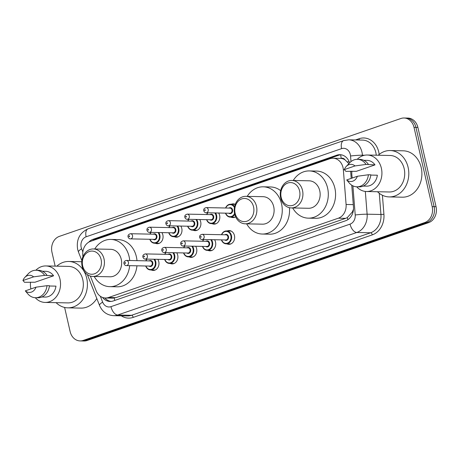<?xml version="1.0" encoding="UTF-8"?>
<svg xmlns="http://www.w3.org/2000/svg" width="459" height="459" viewBox="0 0 459 459"><rect width="100%" height="100%" fill="white"/><g stroke="black" fill="none" stroke-linecap="round" stroke-linejoin="round"><path stroke-width="0.69" d="M227.159 230.969A6.874 5.669 91.2 0 1 229.139 230.579A6.874 5.669 91.2 0 1 234.463 235.559A6.874 5.669 91.2 0 1 228.857 244.32A6.874 5.669 91.2 0 1 226.895 243.849M214.565 239.73A6.874 5.669 91.2 0 1 215.541 242.094A6.874 5.669 91.2 0 1 209.935 250.849A6.874 5.669 91.2 0 1 207.973 250.379M195.643 246.259A6.874 5.669 91.2 0 1 196.624 248.623A6.874 5.669 91.2 0 1 191.019 257.379A6.874 5.669 91.2 0 1 189.051 256.908M176.721 252.789A6.874 5.669 91.2 0 1 177.702 255.152A6.874 5.669 91.2 0 1 172.096 263.908A6.874 5.669 91.2 0 1 170.134 263.437M157.798 259.318A6.874 5.669 91.2 0 1 158.78 261.682A6.874 5.669 91.2 0 1 153.174 270.437A6.874 5.669 91.2 0 1 151.212 269.967M161.889 232.598A6.874 5.669 91.2 0 1 162.87 234.962A6.874 5.669 91.2 0 1 157.265 243.718A6.874 5.669 91.2 0 1 155.297 243.247M180.806 226.069A6.874 5.669 91.2 0 1 181.787 228.433A6.874 5.669 91.2 0 1 176.181 237.188A6.874 5.669 91.2 0 1 174.219 236.718M235.639 216.837A6.874 5.669 91.2 0 1 232.948 217.595A6.874 5.669 91.2 0 1 230.986 217.124M218.65 213.01A6.874 5.669 91.2 0 1 219.631 215.369A6.874 5.669 91.2 0 1 214.026 224.13A6.874 5.669 91.2 0 1 212.064 223.659M199.728 219.54A6.874 5.669 91.2 0 1 200.709 221.904A6.874 5.669 91.2 0 1 195.104 230.659A6.874 5.669 91.2 0 1 193.141 230.188M90.343 276.054L96.143 290.748A12.886 10.632 -88.8 0 0 105.478 297.994A12.886 10.632 -88.8 0 0 108.576 297.501L338.352 218.197A12.886 10.632 -88.8 0 0 346.097 204.479L343.349 169.778A12.886 10.632 -88.8 0 0 343.011 167.575A12.886 10.632 -88.8 0 0 333.027 158.229A12.886 10.632 -88.8 0 0 329.929 158.722L90.521 241.354A12.886 10.632 -88.8 0 0 82.97 256.592M348.909 163.628L344.973 159.801A4.297 3.546 -88.8 0 0 341.255 158.366A12.886 6.965 -109 0 1 340.744 154.769M341.255 158.366L341.071 158.43A12.886 10.632 91.2 0 1 344.973 159.801M105.478 297.994L112.759 298.143L115.869 297.65L345.644 218.346L347.291 217.595L352.305 212.064L353.499 209.166M341.071 158.43L333.027 158.229M231.25 204.244A6.874 5.669 91.2 0 1 233.229 203.859A6.874 5.669 91.2 0 1 235.278 204.37M349.603 162.893A12.886 10.632 -88.8 0 0 339.93 154.683A12.886 10.632 -88.8 0 0 336.826 155.176L92.97 239.34A12.886 10.632 -88.8 0 0 88.719 242.191M92.345 240.723A12.886 10.632 91.2 0 1 94.91 239.38L338.765 155.217A12.886 10.632 91.2 0 1 340.899 154.758M55.143 266.128L51.976 252.295A12.886 10.632 91.2 0 1 59.383 236.368L400.925 118.491A12.886 10.632 91.2 0 1 404.029 117.997A12.886 10.632 91.2 0 1 414.012 127.344L432.171 206.63A12.886 10.632 91.2 0 1 424.759 222.552L83.217 340.429A12.886 10.632 91.2 0 1 80.118 340.922A12.886 10.632 91.2 0 1 70.135 331.576L64.61 307.45M404.029 117.997L407.908 118.078A12.886 10.632 91.2 0 1 417.891 127.424L436.05 206.705L434.111 206.665A12.886 10.632 91.2 0 1 426.698 222.592L85.162 340.469A12.886 10.632 91.2 0 1 82.058 340.962A12.886 10.632 91.2 0 0 85.162 340.469L426.698 222.592A12.886 10.632 91.2 0 0 434.111 206.665L415.952 127.384L434.111 206.665L432.171 206.63M405.968 118.038A12.886 10.632 91.2 0 1 415.952 127.384A12.886 10.632 91.2 0 0 405.968 118.038M102.575 297.443A12.886 10.632 -88.8 0 0 110.097 301.471A12.886 10.632 -88.8 0 0 113.195 300.978L345.73 220.722A12.886 10.632 -88.8 0 0 353.476 207.003L351.749 185.189M351.21 178.385L350.642 171.201M111.067 301.437A12.886 10.632 91.2 0 1 104.91 297.966M436.05 206.705A12.886 10.632 91.2 0 1 428.643 222.632L87.101 340.509A12.886 10.632 91.2 0 1 83.997 341.003L80.118 340.922M378.239 155.24A23.191 19.135 91.2 0 1 390.144 150.546A23.191 19.135 91.2 0 1 408.114 167.363A23.191 19.135 91.2 0 1 389.192 196.917A23.191 19.135 91.2 0 1 377.493 191.736M390.144 150.546L403.243 150.81A23.191 19.135 91.2 0 1 421.213 167.633A23.191 19.135 91.2 0 1 402.291 197.186L389.192 196.917M352.282 177.96L352.282 178.012A18.251 15.061 91.2 0 1 351.91 171.224M357.234 159.325A18.251 15.061 91.2 0 1 367.24 155.016A18.251 15.061 91.2 0 1 381.383 168.252A18.251 15.061 91.2 0 1 366.494 191.512A18.251 15.061 91.2 0 1 356.672 186.796M367.24 155.016L390.041 155.481A18.251 15.061 91.2 0 1 404.184 168.723A18.251 15.061 91.2 0 1 389.295 191.977L366.494 191.512M370.797 175.074L377.361 175.212A12.886 10.632 91.2 0 1 366.603 186.147L363.27 186.079M357.372 176.256A8.589 7.086 91.2 0 1 346.706 179.939L357.372 176.256L368.405 174.753A13.741 11.337 91.2 0 1 356.878 186.807A13.741 11.337 91.2 0 1 349.31 183.055L346.706 179.939M368.405 174.753L370.832 174.804A13.741 11.337 91.2 0 1 359.305 186.853L356.878 186.807M346.206 166.497L349.729 162.761A13.741 11.337 91.2 0 1 357.441 159.325A13.741 11.337 91.2 0 1 366.041 164.431L374.997 164.884L356.368 171.316L345.92 171.373L344.342 169.612A8.589 7.086 91.2 0 1 346.206 166.497A8.589 7.086 91.2 0 1 355.002 165.934L344.342 169.612M363.798 160.311L367.131 160.38A12.886 10.632 91.2 0 1 374.997 164.884M355.002 165.934L366.041 164.431M357.441 159.325L359.867 159.376A13.741 11.337 91.2 0 1 368.468 164.483M281.16 197.347A11.595 9.57 91.2 0 1 287.827 183.015A11.595 9.57 91.2 0 1 299.601 190.978A11.595 9.57 91.2 0 1 292.934 205.311A11.595 9.57 91.2 0 1 281.16 197.347M280.667 197.961A13.741 11.337 91.2 0 1 291.878 180.444A13.741 11.337 91.2 0 1 302.521 190.416A13.741 11.337 91.2 0 1 291.316 207.927A13.741 11.337 91.2 0 1 280.667 197.961M291.316 207.927L308.534 208.277A13.741 11.337 -88.8 0 0 319.745 190.766A13.741 11.337 -88.8 0 0 309.102 180.8L291.878 180.444M293.249 180.473A23.621 19.49 91.2 0 1 309.303 170.926A23.621 19.49 91.2 0 1 327.606 188.058A23.621 19.49 91.2 0 1 308.333 218.157A23.621 19.49 91.2 0 1 292.687 207.956M309.303 170.926L316.578 171.075A23.621 19.49 91.2 0 1 334.881 188.207A23.621 19.49 91.2 0 1 315.614 218.306L308.333 218.157M235.123 213.234A11.595 9.57 91.2 0 1 241.79 198.902A11.595 9.57 91.2 0 1 253.563 206.871A11.595 9.57 91.2 0 1 246.896 221.204A11.595 9.57 91.2 0 1 235.123 213.234M234.624 213.848A13.741 11.337 91.2 0 1 245.835 196.337A13.741 11.337 91.2 0 1 256.483 206.303A13.741 11.337 91.2 0 1 245.272 223.814A13.741 11.337 91.2 0 1 234.624 213.848M245.272 223.814L262.496 224.17A13.741 11.337 -88.8 0 0 273.707 206.659A13.741 11.337 -88.8 0 0 263.059 196.687L245.835 196.337M247.212 196.366A23.621 19.49 91.2 0 1 263.259 186.813A23.621 19.49 91.2 0 1 281.562 203.945A23.621 19.49 91.2 0 1 262.296 234.044A23.621 19.49 91.2 0 1 246.649 223.843M263.259 186.813L270.54 186.962A23.621 19.49 91.2 0 1 280.656 190.657M289.422 207.692A23.621 19.49 91.2 0 1 269.571 234.193L262.296 234.044M82.654 265.853A11.595 9.57 91.2 0 1 89.327 251.521A11.595 9.57 91.2 0 1 101.1 259.49A11.595 9.57 91.2 0 1 94.434 273.822A11.595 9.57 91.2 0 1 82.654 265.853M82.161 266.467A13.741 11.337 91.2 0 1 93.372 248.956A13.741 11.337 91.2 0 1 104.021 258.928A13.741 11.337 91.2 0 1 92.81 276.438A13.741 11.337 91.2 0 1 82.161 266.467M92.81 276.438L110.034 276.788A13.741 11.337 -88.8 0 0 121.245 259.278A13.741 11.337 -88.8 0 0 110.596 249.312L93.372 248.956M94.749 248.985A23.621 19.49 91.2 0 1 110.797 239.432A23.621 19.49 91.2 0 1 129.099 256.564A23.621 19.49 91.2 0 1 129.708 260.505M110.797 239.432L118.078 239.581A23.621 19.49 91.2 0 1 136.375 256.713A23.621 19.49 91.2 0 1 136.989 260.655M129.667 265.663A23.621 19.49 91.2 0 1 109.833 286.663A23.621 19.49 91.2 0 1 94.187 276.467M136.948 265.813A23.621 19.49 91.2 0 1 117.108 286.812L109.833 286.663M56.847 266.163A23.191 19.135 91.2 0 1 68.752 261.469A23.191 19.135 91.2 0 1 86.722 278.286A23.191 19.135 91.2 0 1 67.806 307.84A23.191 19.135 91.2 0 1 56.101 302.659M30.902 288.935A18.251 15.061 91.2 0 1 30.524 282.147M35.848 270.248A18.251 15.061 91.2 0 1 45.848 265.939A18.251 15.061 91.2 0 1 59.991 279.175A18.251 15.061 91.2 0 1 45.102 302.435A18.251 15.061 91.2 0 1 35.28 297.719M45.848 265.939L68.649 266.404A18.251 15.061 91.2 0 1 82.792 279.646A18.251 15.061 91.2 0 1 67.903 302.9L45.102 302.435M49.411 285.997L55.969 286.135A12.886 10.632 91.2 0 1 45.211 297.071L41.878 297.002M35.98 287.179A8.589 7.086 91.2 0 1 25.314 290.863L35.98 287.179L47.013 285.676A13.741 11.337 91.2 0 1 35.492 297.73A13.741 11.337 91.2 0 1 27.924 293.978L25.314 290.863M47.013 285.676L49.44 285.727A13.741 11.337 91.2 0 1 37.913 297.776L35.492 297.73M24.82 277.42L28.338 273.684A13.741 11.337 91.2 0 1 36.054 270.248A13.741 11.337 91.2 0 1 44.649 275.354L53.605 275.807L34.976 282.239L24.528 282.296L22.95 280.535A8.589 7.086 91.2 0 1 24.82 277.42A8.589 7.086 91.2 0 1 33.616 276.857L22.95 280.535M42.406 271.235L45.739 271.303A12.886 10.632 91.2 0 1 53.605 275.807M96.803 298.499A23.191 19.135 91.2 0 1 80.904 308.109L67.806 307.84M33.616 276.857L44.649 275.354M36.054 270.248L38.481 270.299A13.741 11.337 91.2 0 1 47.076 275.406M344.451 169.801L343.349 169.778M347.922 219.637A12.886 6.965 -109 0 1 347.291 217.595M352.305 212.064A12.886 0.872 -4.5 0 1 353.063 211.989M114.876 300.398A12.886 6.965 -109 0 1 114.136 298.063M347.452 161.849A12.886 0.872 -4.5 0 1 349.156 161.666M105.501 298.602A12.886 3.293 -21.5 0 1 105.995 298.006M93.63 240.281A12.886 6.965 -109 0 1 93.613 239.937M353.287 204.628L346.097 204.479M345.644 218.346L338.352 218.197M115.869 297.65L108.576 297.501M338.765 155.217L336.826 155.176M350.986 161.602L350.544 155.997A8.589 7.086 -88.8 0 0 350.315 154.528A8.589 7.086 -88.8 0 0 341.594 148.63L86.12 236.798A8.589 7.086 -88.8 0 0 81.18 247.418A8.589 7.086 -88.8 0 0 81.616 248.812L82.844 251.928M341.594 148.63A8.589 4.642 71 0 1 343.642 140.609L348.691 139.811A17.178 14.172 91.2 0 1 362.002 152.273A17.178 14.172 91.2 0 1 362.449 155.211L364.544 155.251M343.642 140.609L88.168 228.783C79.631 232.782 76.131 239.667 77.663 249.432L78.478 252.066A8.589 2.197 -21.5 0 1 81.616 248.812M355.53 139.949L359.122 138.71A2.146 1.159 -109 0 1 359.145 140.024M359.122 138.71A19.324 15.945 91.2 0 1 378.75 151.992A19.324 15.945 91.2 0 1 379.168 154.442M376.248 155.199A17.178 14.172 -88.8 0 0 375.829 152.554A17.178 14.172 -88.8 0 0 362.518 140.093L348.691 139.811M382.416 195.259L383.925 214.284A19.324 15.945 91.2 0 1 372.306 234.865L133.213 317.381A19.324 15.945 91.2 0 1 121.302 315.826M424.759 222.552L428.643 222.632M414.012 127.344L417.891 127.424M83.217 340.429L87.101 340.509M365.318 191.432L367.12 214.198L380.947 214.479L379.272 193.296M100.343 296.267L102.667 302.148A8.589 7.086 -88.8 0 0 110.958 306.652L350.051 224.13A8.589 7.086 -88.8 0 0 355.214 214.984A8.589 0.585 -4.5 0 1 367.12 214.198A17.178 14.172 91.2 0 1 356.792 232.489L370.62 232.776A17.178 14.172 -88.8 0 0 380.947 214.479L383.925 214.284M350.544 155.997A8.589 0.585 -4.5 0 1 362.449 155.211L362.501 155.836M350.051 224.13A8.589 4.642 71 0 0 356.792 232.489L117.699 315.012L131.526 315.293L370.62 232.776A2.146 1.159 -109 0 1 372.306 234.865M110.958 306.652A8.589 4.642 71 0 0 117.699 315.012A17.178 14.172 91.2 0 1 113.568 315.666L127.395 315.953A17.178 14.172 -88.8 0 0 131.526 315.293A2.146 1.159 -109 0 1 133.213 317.381M355.214 214.984L352.908 185.843M351.829 172.291L351.749 171.224M87.382 274.625L99.528 305.401A8.589 2.197 -21.5 0 1 102.667 302.148M88.168 228.783A8.589 4.642 71 0 0 86.12 236.798M94.91 239.38L92.97 239.34M234.75 214.364A6.443 5.313 91.2 0 1 230.286 217.113A6.443 5.313 91.2 0 1 225.495 213.148M225.644 213.154A6.013 4.963 -88.8 0 0 229.988 216.677A6.013 4.963 -88.8 0 0 234.543 213.475M228.955 208.065A3.006 2.479 91.2 0 1 232.57 209.843A3.006 2.479 91.2 0 1 231.652 213.068A3.006 2.479 91.2 0 1 228.846 213.217M206.108 212.752L229.884 213.24A2.576 2.129 -88.8 0 0 231.984 209.952A2.576 2.129 -88.8 0 0 229.988 208.088L206.217 207.6A2.576 2.129 91.2 0 1 208.214 209.47A2.576 2.129 91.2 0 1 206.108 212.752C205.184 212.873 204.393 212.213 203.727 210.773C203.423 209.161 204.249 208.105 206.217 207.6M204.605 210.268A0.43 0.356 -88.8 0 0 205.288 210.033A0.43 0.356 -88.8 0 0 204.605 210.268M225.604 207.996A6.443 5.313 91.2 0 1 230.55 204.232A6.443 5.313 91.2 0 1 234.595 206.648M234.429 207.525A6.013 4.963 -88.8 0 0 229.993 204.662A6.013 4.963 -88.8 0 0 225.748 208.002M215.518 212.942A6.443 5.313 91.2 0 1 216.619 215.432A6.443 5.313 91.2 0 1 211.369 223.642A6.443 5.313 91.2 0 1 206.573 219.677M206.722 219.683A6.013 4.963 -88.8 0 0 212.93 222.839A6.013 4.963 -88.8 0 0 216.04 215.546A6.013 4.963 -88.8 0 0 214.778 212.93M210.033 214.594A3.006 2.479 91.2 0 1 213.647 216.373A3.006 2.479 91.2 0 1 212.735 219.597A3.006 2.479 91.2 0 1 209.924 219.746M187.186 219.282L210.962 219.769A2.576 2.129 -88.8 0 0 213.062 216.487A2.576 2.129 -88.8 0 0 211.065 214.617L187.295 214.129A2.576 2.129 91.2 0 1 189.292 216A2.576 2.129 91.2 0 1 187.186 219.282C186.262 219.402 185.47 218.742 184.805 217.302C184.501 215.69 185.327 214.634 187.295 214.129M185.688 216.797A0.43 0.356 -88.8 0 0 186.371 216.562A0.43 0.356 -88.8 0 0 185.688 216.797M207.91 212.787A6.013 4.963 -88.8 0 0 206.825 214.531M196.595 219.477A6.443 5.313 91.2 0 1 197.703 221.967A6.443 5.313 91.2 0 1 192.447 230.171A6.443 5.313 91.2 0 1 187.656 226.207M187.8 226.212A6.013 4.963 -88.8 0 0 194.008 229.374A6.013 4.963 -88.8 0 0 197.118 222.076A6.013 4.963 -88.8 0 0 195.855 219.459M191.11 221.123A3.006 2.479 91.2 0 1 194.725 222.902A3.006 2.479 91.2 0 1 193.813 226.132A3.006 2.479 91.2 0 1 191.007 226.276M168.264 225.811L192.04 226.298A2.576 2.129 -88.8 0 0 194.14 223.017A2.576 2.129 -88.8 0 0 192.143 221.146L168.373 220.659A2.576 2.129 91.2 0 1 170.369 222.529A2.576 2.129 91.2 0 1 168.264 225.811C167.34 225.931 166.548 225.271 165.883 223.831C165.579 222.219 166.41 221.163 168.373 220.659M166.766 223.326A0.43 0.356 -88.8 0 0 167.449 223.091A0.43 0.356 -88.8 0 0 166.766 223.326M187.76 221.054A6.443 5.313 91.2 0 1 188.741 219.316M188.993 219.322A6.013 4.963 -88.8 0 0 187.909 221.06M177.673 226.006A6.443 5.313 91.2 0 1 178.781 228.496A6.443 5.313 91.2 0 1 173.525 236.706A6.443 5.313 91.2 0 1 168.734 232.742M168.878 232.742A6.013 4.963 -88.8 0 0 175.086 235.903A6.013 4.963 -88.8 0 0 178.195 228.611A6.013 4.963 -88.8 0 0 176.933 225.989M172.188 227.658A3.006 2.479 91.2 0 1 175.803 229.431A3.006 2.479 91.2 0 1 174.89 232.661A3.006 2.479 91.2 0 1 172.085 232.811M149.347 232.34L173.118 232.828A2.576 2.129 -88.8 0 0 175.218 229.546A2.576 2.129 -88.8 0 0 173.221 227.675L149.45 227.188A2.576 2.129 91.2 0 1 151.447 229.058A2.576 2.129 91.2 0 1 149.347 232.34C148.423 232.466 147.626 231.806 146.96 230.366C146.656 228.754 147.488 227.693 149.45 227.188M147.844 229.861A0.43 0.356 -88.8 0 0 148.527 229.626A0.43 0.356 -88.8 0 0 147.844 229.861M168.837 227.589A6.443 5.313 91.2 0 1 169.819 225.845M170.071 225.851A6.013 4.963 -88.8 0 0 168.987 227.589M158.751 232.535A6.443 5.313 91.2 0 1 159.858 235.025A6.443 5.313 91.2 0 1 154.603 243.236A6.443 5.313 91.2 0 1 149.812 239.271M149.955 239.271A6.013 4.963 -88.8 0 0 156.163 242.432A6.013 4.963 -88.8 0 0 159.273 235.14A6.013 4.963 -88.8 0 0 158.016 232.518M153.266 234.188A3.006 2.479 91.2 0 1 156.88 235.966A3.006 2.479 91.2 0 1 155.968 239.191A3.006 2.479 91.2 0 1 153.163 239.34M130.425 238.875L154.195 239.363A2.576 2.129 -88.8 0 0 156.301 236.075A2.576 2.129 -88.8 0 0 154.304 234.21L130.528 233.723A2.576 2.129 91.2 0 1 132.525 235.587A2.576 2.129 91.2 0 1 130.425 238.875C129.501 238.996 128.704 238.336 128.044 236.896C127.734 235.283 128.566 234.222 130.528 233.723M128.922 236.391A0.43 0.356 -88.8 0 0 129.604 236.156A0.43 0.356 -88.8 0 0 128.922 236.391M151.149 232.38A6.013 4.963 -88.8 0 0 150.064 234.119M221.513 234.715A6.443 5.313 91.2 0 1 226.465 230.952A6.443 5.313 91.2 0 1 231.456 235.622A6.443 5.313 91.2 0 1 226.201 243.832A6.443 5.313 91.2 0 1 221.41 239.868M221.554 239.873A6.013 4.963 -88.8 0 0 227.762 243.029A6.013 4.963 -88.8 0 0 230.871 235.737A6.013 4.963 -88.8 0 0 226.58 231.399A6.013 4.963 -88.8 0 0 221.663 234.721M224.864 234.784A3.006 2.479 91.2 0 1 228.479 236.563A3.006 2.479 91.2 0 1 227.566 239.787A3.006 2.479 91.2 0 1 224.761 239.937M225.794 239.959A2.576 2.129 -88.8 0 0 227.893 236.678A2.576 2.129 -88.8 0 0 225.897 234.807L202.126 234.319A2.576 2.129 91.2 0 1 204.123 236.19A2.576 2.129 91.2 0 1 202.023 239.472L225.794 239.959M201.203 236.752A0.43 0.356 -88.8 0 0 200.52 236.987A0.43 0.356 -88.8 0 0 201.203 236.752M202.591 241.245A6.443 5.313 91.2 0 1 203.572 239.506M211.427 239.667A6.443 5.313 91.2 0 1 212.534 242.157A6.443 5.313 91.2 0 1 207.279 250.362A6.443 5.313 91.2 0 1 202.488 246.397M202.631 246.403A6.013 4.963 -88.8 0 0 208.839 249.564A6.013 4.963 -88.8 0 0 211.949 242.266A6.013 4.963 -88.8 0 0 210.687 239.65M203.825 239.506A6.013 4.963 -88.8 0 0 202.74 241.25M205.942 241.314A3.006 2.479 91.2 0 1 209.556 243.092A3.006 2.479 91.2 0 1 208.644 246.317A3.006 2.479 91.2 0 1 205.839 246.466M206.871 246.489A2.576 2.129 -88.8 0 0 208.977 243.207A2.576 2.129 -88.8 0 0 206.98 241.336L183.204 240.849A2.576 2.129 91.2 0 1 185.201 242.719A2.576 2.129 91.2 0 1 183.101 246.001L206.871 246.489M182.28 243.281A0.43 0.356 -88.8 0 0 181.598 243.517A0.43 0.356 -88.8 0 0 182.28 243.281M183.669 247.78A6.443 5.313 91.2 0 1 184.65 246.035M192.505 246.196A6.443 5.313 91.2 0 1 193.612 248.686A6.443 5.313 91.2 0 1 188.356 256.897A6.443 5.313 91.2 0 1 183.566 252.932M183.715 252.932A6.013 4.963 -88.8 0 0 189.923 256.093A6.013 4.963 -88.8 0 0 193.027 248.801A6.013 4.963 -88.8 0 0 191.77 246.179M184.902 246.041A6.013 4.963 -88.8 0 0 183.818 247.78M187.02 247.849A3.006 2.479 91.2 0 1 190.634 249.621A3.006 2.479 91.2 0 1 189.722 252.852A3.006 2.479 91.2 0 1 186.916 253.001M187.949 253.018A2.576 2.129 -88.8 0 0 190.055 249.736A2.576 2.129 -88.8 0 0 188.058 247.866L164.282 247.378A2.576 2.129 91.2 0 1 166.278 249.248A2.576 2.129 91.2 0 1 164.179 252.53L187.949 253.018M163.358 249.816A0.43 0.356 -88.8 0 0 162.675 250.052A0.43 0.356 -88.8 0 0 163.358 249.816M173.582 252.725A6.443 5.313 91.2 0 1 174.69 255.215A6.443 5.313 91.2 0 1 169.434 263.426A6.443 5.313 91.2 0 1 164.643 259.461M164.792 259.461A6.013 4.963 -88.8 0 0 171 262.623A6.013 4.963 -88.8 0 0 174.104 255.33A6.013 4.963 -88.8 0 0 172.848 252.708M165.98 252.57A6.013 4.963 -88.8 0 0 164.896 254.309M168.103 254.378A3.006 2.479 91.2 0 1 171.718 256.156A3.006 2.479 91.2 0 1 170.8 259.381A3.006 2.479 91.2 0 1 167.994 259.53M169.027 259.547A2.576 2.129 -88.8 0 0 171.132 256.265A2.576 2.129 -88.8 0 0 169.136 254.395L145.36 253.913A2.576 2.129 91.2 0 1 147.356 255.778A2.576 2.129 91.2 0 1 145.256 259.065L169.027 259.547M144.436 256.346A0.43 0.356 -88.8 0 0 143.753 256.581A0.43 0.356 -88.8 0 0 144.436 256.346M145.83 260.838A6.443 5.313 91.2 0 1 146.805 259.094M154.66 259.255A6.443 5.313 91.2 0 1 155.767 261.745A6.443 5.313 91.2 0 1 150.512 269.955A6.443 5.313 91.2 0 1 145.721 265.99M145.87 265.996A6.013 4.963 -88.8 0 0 152.078 269.152A6.013 4.963 -88.8 0 0 155.182 261.859A6.013 4.963 -88.8 0 0 153.926 259.243M147.058 259.1A6.013 4.963 -88.8 0 0 145.973 260.844M149.181 260.907A3.006 2.479 91.2 0 1 152.795 262.686A3.006 2.479 91.2 0 1 151.877 265.91A3.006 2.479 91.2 0 1 149.072 266.059M150.11 266.082A2.576 2.129 -88.8 0 0 152.21 262.795A2.576 2.129 -88.8 0 0 150.213 260.93L126.443 260.442A2.576 2.129 91.2 0 1 128.44 262.313A2.576 2.129 91.2 0 1 126.334 265.595L150.11 266.082M125.514 262.875A0.43 0.356 -88.8 0 0 124.831 263.11A0.43 0.356 -88.8 0 0 125.514 262.875M99.528 305.401C102.259 311.747 106.941 315.172 113.568 315.666M78.478 252.066L81.886 260.701M68.752 261.469L81.782 261.733M234.928 217.21L230.286 217.113L227.79 216.321L225.426 213.148M225.535 207.996L226.43 206.372L228.02 204.921L230.55 204.232L235.192 204.324M216.005 223.74L211.369 223.642L208.868 222.85L206.504 219.677M207.6 212.781L206.613 214.525M197.089 230.269L192.447 230.171L189.946 229.38L187.582 226.207M188.683 219.31L187.691 221.054M178.167 236.798L173.525 236.706L171.023 235.909L168.665 232.736M169.761 225.845L168.769 227.584M159.244 243.327L154.603 243.236L152.101 242.438L149.743 239.271M150.839 232.374L149.846 234.119M231.107 231.049L226.465 230.952L223.935 231.64L222.345 233.092L221.445 234.715M202.126 234.319C200.164 234.824 199.332 235.88 199.636 237.492C200.302 238.932 201.094 239.592 202.023 239.472M221.336 239.868L223.694 243.035L226.201 243.832L230.843 243.93M203.515 239.5L202.522 241.245M183.204 240.849C181.242 241.354 180.41 242.409 180.72 244.022C181.38 245.462 182.171 246.122 183.101 246.001M202.419 246.397L204.771 249.564L207.279 250.362L211.92 250.459M184.593 246.035L183.6 247.774M164.282 247.378C162.32 247.883 161.488 248.944 161.797 250.557C162.457 251.991 163.249 252.651 164.179 252.53M183.497 252.926L185.849 256.093L188.356 256.897L192.998 256.988M165.67 252.565L164.678 254.309M145.36 253.913C143.397 254.412 142.571 255.474 142.875 257.086C143.535 258.52 144.333 259.18 145.256 259.065M164.574 259.461L166.927 262.628L169.434 263.426L174.076 263.518M146.748 259.094L145.761 260.838M126.443 260.442C124.475 260.947 123.649 262.003 123.953 263.615C124.613 265.055 125.41 265.715 126.334 265.595M145.652 265.99L148.01 269.158L150.512 269.955L155.153 270.053"/></g></svg>
